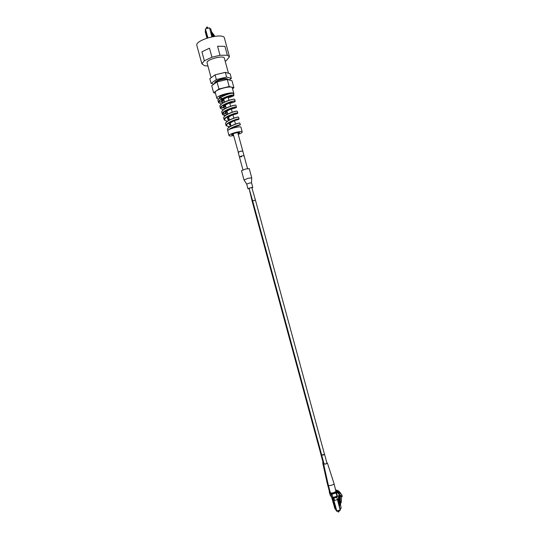 <?xml version="1.0" encoding="UTF-8"?>
<svg xmlns="http://www.w3.org/2000/svg" width="539" height="539" viewBox="0 0 539 539"><rect width="100%" height="100%" fill="white"/><g stroke="black" fill="none" stroke-linecap="round" stroke-linejoin="round"><path stroke-width="0.81" d="M207.387 27.024L206.444 27.28M207.838 28.223L207.535 27.105L206.37 27.449M215.021 36.254L214.044 35.399L213.464 35.783L213.909 36.416M213.646 35.345L213.08 34.543L213.484 34.274L214.044 35.082L213.464 35.783M213.08 34.543L213.639 35.513M213.478 35.621L210.81 31.801L210.783 32.421M213.303 36.517L210.998 33.223M209.826 28.911L210.715 28.702L211.51 31.633L213.397 34.334M212.117 36.74L211.854 36.362M212.811 36.605L211.349 34.509M216.995 81.935L211.719 85.701L213.626 92.721L218.922 89.029L216.995 81.935L227.263 79.435L232.006 80.756L233.913 87.749L232.525 88.686M218.922 89.029L229.19 86.516L227.263 79.435M229.19 86.516L233.913 87.749M215.405 93.139L213.626 92.721M233.892 93.725L232.309 87.884C232.073 85.122 214.953 89.568 215.223 92.324L216.806 98.172C216.563 95.497 233.683 91.044 233.892 93.725L233.704 94.406M227.701 128.68L228.644 127.595C231.777 124.853 240.394 122.414 239.707 123.094M225.828 122.852L226.932 121.639C230.234 118.856 238.784 116.471 238.44 117.145M223.954 117.037L225.262 115.649C228.779 112.826 237.248 110.515 237.16 111.202M225.571 113.554L222.735 113.015M222.081 111.202L223.638 109.619C227.391 106.762 235.745 104.546 235.866 105.26M223.658 107.753L220.808 107.268M220.215 105.354L222.075 103.549C226.057 100.685 234.236 98.576 234.566 99.304M221.873 102.174L218.888 101.521M218.349 99.513L220.579 97.451C225.107 94.898 229.028 93.49 232.349 93.22L232.875 93.294C230.038 92.823 217.123 97.822 217.999 100.672L218.544 102.666L221.347 104.04M218.807 101.669L222.021 102.329M235.139 101.393L234.741 99.439C234.768 97.957 218.955 103.252 219.899 106.446L220.397 108.319M220.721 107.409L223.847 108.022M236.419 107.288L236.028 105.368C236.089 104.047 220.869 109.188 221.792 112.22L222.284 114.046M222.641 113.163L225.686 113.709M232.639 114.794C235.954 114.046 237.665 113.459 237.78 113.042L237.308 111.29C237.362 110.145 222.809 115.117 223.685 117.987L224.204 119.907L226.67 121.12L227.984 120.884M235.011 120.359L239.06 118.964L238.588 117.212C238.683 116.222 224.709 121.053 225.585 123.768L226.097 125.661L229.56 126.914M237.059 125.991L240.347 124.893L239.868 123.141C239.996 122.299 226.623 126.968 227.478 129.535L227.775 130.613M230.476 123.983L229.634 123.707L230.463 123.923M228.94 118.31L227.727 117.953L228.92 118.243M227.397 112.624L225.814 112.2M225.194 111.681L225.08 111.014M225.848 106.938L223.901 106.446M223.301 105.927L223.2 105.166M224.305 101.251L221.987 100.692L224.285 101.177M221.408 100.166L221.327 99.317M221.131 99.445L221.394 100.267M223.018 105.28L223.287 106.015M223.907 106.439L225.828 106.87M224.911 111.122L225.181 111.768M225.828 112.186L227.377 112.557M235.415 123.957L236.035 123.889M229.068 93.813C223.833 94.541 220.532 95.801 219.157 97.593L219.629 98.138M218.618 99.129L216.826 98.361M233.852 95.504L233.751 95.127C232.147 94.096 217.217 99.493 218.504 102.551M235.22 101.197L235.024 101.062C233.414 100.22 219.144 105.435 220.404 108.319L223.038 109.72M236.5 107.12L236.298 107.005C234.667 106.345 221.125 111.351 222.29 114.073L222.317 114.16C222.647 114.881 223.725 115.299 225.558 115.42M237.78 113.042L237.571 112.947C235.954 112.449 223.085 117.259 224.184 119.826M239.06 118.964L238.838 118.897C237.214 118.56 225.019 123.182 226.077 125.594M240.347 124.893L240.111 124.846C238.952 124.772 231.204 127.332 228.765 129.751M230.652 96.346L232.801 95.066M233.939 95.275L233.549 93.833L232.875 93.294M233.636 135.599C230.847 136.111 229.297 136.111 228.981 135.579L227.707 130.782C227.694 129.077 240.778 125.607 240.973 127.305L242.24 132.129C241.977 132.742 240.643 133.483 238.238 134.346M228.981 135.579L228.981 135.457C228.934 133.8 242.186 130.323 242.24 131.981M233.481 135.033L231.635 134.79C231.655 133.793 239.505 131.718 239.592 132.709L238.083 133.78M233.01 128.073L237.059 125.735M231.447 125.816L229.324 124.448L230.894 122.562L235.684 119.927M230.712 122.602L235.57 119.853M228.603 117.084L229.412 120.056L227.431 118.701L229.163 116.667L234.364 113.992M227.384 114.288L225.45 113.096M225.349 108.528L223.638 107.187C223.496 104.862 232.127 101.662 231.952 102.087M223.314 102.767L221.745 101.426C221.569 98.967 230.82 95.598 230.672 96.171L228.172 96.912M219.69 98.159L222.014 98.266M228.273 97.674C232.471 96.609 234.27 95.807 233.67 95.275C232.565 94.952 225.888 96.279 220.95 99.567C219.09 100.881 218.342 101.945 218.699 102.754M229.83 103.394C234.189 102.221 235.893 101.494 234.943 101.217C235.624 100.086 231.46 101.568 222.459 105.671C220.977 106.715 220.35 107.665 220.579 108.507M229.877 109.397C234.708 108.359 236.823 107.618 236.21 107.16C233.279 107.2 229.223 108.723 224.042 111.721L222.472 114.255L225.652 115.353M232.235 114.975C236.392 114.032 238.144 113.406 237.49 113.102C234.505 113.264 230.564 114.814 225.666 117.751L224.352 119.995M234.553 120.554C237.901 119.766 239.303 119.267 238.75 119.052C235.462 119.449 231.662 121.012 227.364 123.734L226.252 125.749M236.682 126.18L240.03 125.001C236.661 125.365 229.412 128.888 229.311 129.495M233.286 127.992L237.099 125.836M231.211 125.937L229.243 124.603M229.19 120.177L227.343 118.856M227.168 114.409L225.457 113.096L227.445 110.758L232.531 108.332M225.14 108.649L223.564 107.342L225.747 104.822C229.904 102.733 231.965 101.878 231.938 102.262L229.964 102.76M223.119 102.882L221.67 101.581L224.083 98.866C228.442 96.73 230.638 95.895 230.679 96.366L228.112 97.067M228.462 73.27L224.352 58.145C223.995 54.911 206.632 59.384 207.023 62.612L211.099 77.744M225.194 61.237L226.4 60.536L229.479 56.696L227.35 55.241L220.02 55.274L217.567 46.253L224.918 46.293L227.35 55.241M207.892 65.94L204.652 65.771L201.856 63.757L204.355 60.772L211.942 57.215L220.02 55.274M229.479 56.696L224.406 38.02C223.759 32.407 195.873 39.59 196.769 45.155L201.856 63.757M204.355 60.772L201.916 51.791L209.482 48.18L211.942 57.215M217.567 46.253L224.918 46.293M201.916 51.791L209.482 48.18M199.679 55.739L199.484 55.322M228.213 93.894L227.343 94.251M222.742 95.504L221.812 95.632M219.784 81.254L224.029 80.217M214.623 83.626L214.515 83.275C214.279 81.045 227.391 77.495 228.26 79.556L228.334 79.732M227.229 79.058C226.286 77.34 215.095 80.378 215.149 82.339M229.176 79.967L231.372 78.424L226.623 77.07L216.355 79.57L211.086 83.363L213.956 84.104M211.086 83.363L209.812 78.687L215.068 74.84L225.336 72.347L230.106 73.762L231.372 78.424M216.355 79.57L215.068 74.84M226.623 77.07L225.336 72.347M217.951 81.699L225.497 79.86M217.446 81.82L225.922 79.759M215.445 82.103C216.685 80.298 224.878 78.074 226.858 79.004M320.759 453.75L321.419 453.979L320.786 453.838L252.252 201.573L252.778 201.316L252.245 201.573L249.106 188.475M255.425 200.124L252.663 200.872M251.828 187.552L249.058 188.3L252.65 200.858L255.425 200.104L251.828 187.552M241.87 155.899L244.039 155.704L241.87 155.899L239.437 156.957L241.87 155.899M248.937 188.711L247.947 188.744L249.894 187.916M247.947 188.744L246.7 184.122L249.274 183.119L251.524 182.809L252.784 187.424L251.922 187.895M244.052 179.986L248.115 178.274L251.713 177.904M251.733 177.83L249.234 168.619L245.602 169.024L241.499 170.722L243.999 179.925M251.161 187.585L252.784 187.424M336.781 497.254L333.89 498.137L336.781 497.254L340.399 509.867L336.403 511.06L336.821 511.006L333.83 500.179M332.731 499.094L335.339 509.335L331.694 497.463L334.813 508.472M340.203 495.752L340.392 495.26L338.964 494.202L339.381 494.782M340.035 495.961L340.318 501.317L340.365 496.419L339.961 495.826L340.709 495.597L341.12 496.19L340.365 496.419M341.49 496.284L340.709 495.597M341.12 496.19L341.564 496.392L341.261 502.442L340.587 503.156M339.267 494.815L339.22 499.673L339.186 494.687M338.317 511.996L338.991 511.814M339.166 494.694L338.984 495.651L338.937 494.364M340.533 502.463L340.985 502.341L340.971 501.438L340.594 501.553L340.486 502.826L340.884 502.368M340.244 508.944L341.2 508.149L340.466 504.747L340.709 502.759M337.785 510.985L337.98 511.72L338.674 511.733L339.139 511.403L338.93 510.628M338.984 495.651L338.694 496.736L338.465 496.399L338.762 495.321M338.465 496.399L338.445 499.04M339.139 499.545L338.667 499.687L338.694 496.736M339.482 500.691L339.536 499.889M341.052 501.452L340.318 501.317M338.667 499.687L339.402 499.768L339.388 500.718M338.249 501.425L338.27 499.094M338.802 503.5L338.836 499.943M339.166 504.888L339.853 496.924M339.557 498.016L339.786 498.353L340.082 497.261M339.786 498.353L339.759 501.331L340.23 501.182M336.949 490.362L335.716 489.776M337.697 491.77L337.616 491.191L337.569 491.709M337.737 491.373L340.763 493.367M339.536 492.222L338.755 491.096L340.318 492.774M338.755 491.096L336.969 490.247M320.739 453.851L323.117 462.617L323.764 462.758M339.381 505.703L339.893 505.508L339.759 501.331M339.927 501.587L340.594 501.553M340.5 501.411L340.486 502.826M336.875 511.255L340.217 510.238L337.421 499.64L333.533 500.704L332.907 499.707L336.403 511.06L340.217 510.238M338.02 491.925L337.144 491.507M335.878 490.369L337.616 491.191M323.798 462.9L322.672 462.725L323.036 462.3M332.361 497.942L332.954 498.393L336.383 511.006L332.651 498.939M331.869 498.083L332.489 499.06L332.55 498.575M332.954 498.393L333.304 498.07L332.388 498.117M333.439 500.172L334.402 500.003L333.83 497.908L337.401 496.547M328.069 484.042L327.328 483.705L322.679 462.738M332.718 498.366L332.132 497.915M330.016 491.42L329.329 491.069L327.328 483.705M332.327 497.942L332.469 498.44M338.829 493.818L338.175 493.057L338.964 494.202L338.701 492.767L338.735 493.758L338.115 493.03L336.363 492.592M329.551 491.298L329.255 491.777L330.124 494.991L331.869 497.719L337.454 496.176L336.572 492.936M329.383 491.534L331.114 494.223L331.984 494.202L332.981 497.834L337.07 496.587L336.154 493.198L336.572 492.916L337.454 496.176L337.07 496.587L337.454 496.203M340.372 495.26L341.935 496.641M331.984 494.202L336.552 492.868M335.656 492.727L332.118 493.825M331.424 493.845L331.997 493.839M341.423 494.364L339.846 492.666L341.969 495.146L342.117 496.614M338.041 491.811L339.846 492.666M340.641 493.805L338.829 492.949M338.701 492.767L335.965 491.453L334.045 483.638C334.045 484.163 333.264 484.676 331.707 485.188C329.821 485.693 328.696 485.7 328.332 485.215L330.353 492.646C330.717 493.145 331.842 493.145 333.729 492.646L335.986 491.48M331.323 493.023L331.141 493.589L332.098 493.812L335.11 492.895L335.864 492.531L336.134 491.925L335.743 491.676M324.485 454.269L323.366 455.057L321.709 455.031M321.689 455.132L324.087 463.964L325.772 463.911L326.964 463.183L324.559 454.35M326.877 462.866L327.402 463.048L325.846 464.018L323.636 464.072L324 463.648M324.491 454.323L321.729 455.078M233.144 133.793L238.285 152.187C240.104 151.304 241.607 150.947 242.793 151.102L242.685 151.277M241.613 156.761L239.437 156.957L238.191 152.355L240.616 151.284L242.793 151.102L247.549 168.606M340.399 509.867L337.717 499.437M205.366 30.272L205.386 28.931L207.811 37.851M207.939 37.818L205.386 28.931L209.415 27.853M209.563 27.94L211.861 36.793M207.434 37.973L205.359 30.339L207.434 37.973M205.332 32.111L205.352 30.784L207.32 38.013M206.949 38.134L205.332 32.172L206.949 38.134M335.622 509.55L334.699 508.277M339.86 496.197L340.089 496.534M339.321 504.632L339.893 505.508M332.388 498.535L332.293 498.171M333.87 500.165L333.291 498.023L336.801 497.248L337.414 496.614M332.374 498.07L333.21 497.766M337.36 496.439L336.659 496.715M330.185 495.085L331.883 497.753L330.986 494.465L336.073 492.956M330.111 494.937L329.255 491.669M332.105 497.854L332.981 497.834L332.105 497.854M329.693 491.359L330.097 491.703M331.114 494.223L329.255 491.777L329.545 491.298M342.144 496.574L341.227 495.739M338.735 493.758L338.324 493.158M342.198 495.853L341.625 496.028M336.134 491.925L335.575 492.754L335.346 491.959M335.575 492.754L332.125 493.805L331.896 493.01M206.363 27.428L206.653 28.5M224.763 113.5L225.484 113.352M225.511 112.988L225.093 111.445M223.618 107.234L223.2 105.691M221.724 101.467L221.3 99.924M230.672 96.171L230.517 95.592M230.308 126.443L228.273 126.793M230.894 122.562L227.364 123.727M229.163 116.667L225.666 117.751M227.445 110.758L224.042 111.721M225.747 104.822L222.466 105.664M224.083 98.866L220.95 99.567M214.926 83.41L214.515 83.289M242.941 169.859L239.437 156.957M246.7 184.122L243.999 179.898M251.524 182.809L251.72 177.803M332.987 498.373L332.435 498.225M332.9 499.7L332.725 499.053M336.801 497.248L337.367 496.453M337.07 496.587L332.981 497.834M341.787 496.311L341.436 495.806M341.867 496.675L341.248 495.786M330.717 492.936L332.125 493.805M323.643 464.086L328.325 485.194M338.97 511.875L339.105 511.504M327.409 463.062L334.045 483.638M324.512 454.357L255.425 200.104M321.729 455.111L252.65 200.858M222.681 95.282L222.91 96.124M223.698 99.035L224.534 102.114M225.349 105.098L226.164 108.096M226.973 111.088L227.788 114.079M230.234 123.087L231.036 126.032M228.078 96.946L228.987 100.288M229.688 102.868L230.604 106.25M231.292 108.784L232.221 112.2M232.895 114.686L233.838 118.149M234.499 120.581L235.455 124.091M236.095 126.456L236.311 127.251M237.746 132.54L242.793 151.102"/></g></svg>
